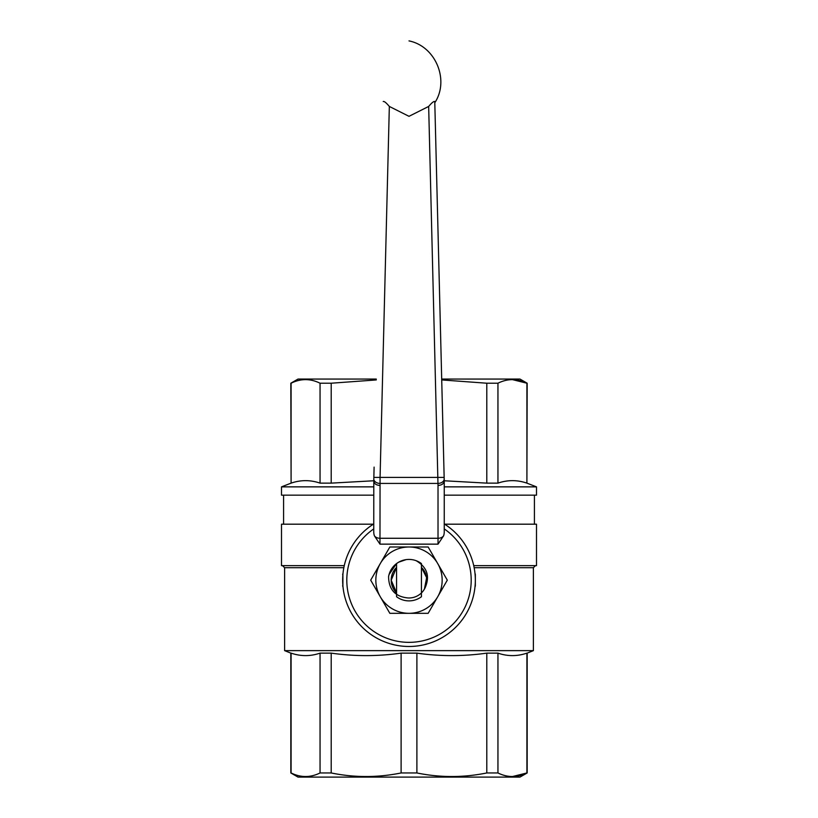 <?xml version="1.0" encoding="UTF-8"?>
<svg xmlns="http://www.w3.org/2000/svg" width="818" height="818" viewBox="0 0 818 818"><rect width="100%" height="100%" fill="white"/><g stroke="black" fill="none" stroke-linecap="round" stroke-linejoin="round"><path stroke-width="1.23" d="M526.904 772.959L526.904 653.132C517.252 656.425 507.6 656.425 497.947 653.132L486.792 653.132C463.489 656.425 440.186 656.425 416.894 653.132L401.106 653.132C377.814 656.425 354.511 656.425 331.208 653.132L320.053 653.132L320.053 772.959L331.208 772.959C354.429 777.713 377.732 777.713 401.106 772.959L416.894 772.959C440.115 777.713 463.417 777.713 486.792 772.959L497.947 772.959C507.569 777.713 517.221 777.713 526.904 772.959L512.426 776.548M331.208 653.132L331.208 772.959M320.053 653.132C310.4 656.425 300.748 656.425 291.096 653.132L291.096 772.959C300.717 777.713 310.37 777.713 320.053 772.959M284.613 650.637L290.83 653.132L290.83 772.959L298.018 777.1L519.982 777.1L527.17 772.959L527.17 653.132L533.387 650.637L284.613 650.637L284.613 567.712L343.836 567.712A66.34 66.34 0 0 0 469.123 608.183A66.34 66.34 0 0 0 444.246 523.949M497.947 653.132L497.947 772.959M486.792 653.132L486.792 772.959M416.894 653.132L416.894 772.959M401.106 653.132L401.106 772.959M441.7 379.061L519.982 379.061L527.17 383.213L526.904 483.131L526.904 383.213L512.426 379.624M373.754 495.156L281.504 495.156L281.504 486.863L291.096 483.131L290.83 383.213L298.018 379.061L376.3 379.061M331.208 383.213L331.208 483.131L320.053 483.131C310.4 479.829 300.748 479.829 291.096 483.131L291.096 383.213C300.717 378.448 310.37 378.448 320.053 383.213L331.208 383.213L376.28 379.941M441.72 379.93L486.792 383.213L497.947 383.213C507.569 378.448 517.221 378.448 526.904 383.213M320.053 483.131L320.053 383.213M497.947 383.213L497.947 483.131L486.792 483.131L486.792 383.213M497.947 483.131C507.6 479.829 517.252 479.829 526.904 483.131L536.496 486.863L444.246 486.863M444.235 480.769L486.792 483.131M331.208 483.131L373.765 480.769M281.504 486.863L373.754 486.863M444.246 495.156L536.496 495.156L536.496 486.863M444.603 524.185L536.496 524.185L536.496 565.647L473.734 565.647M344.266 565.647L281.504 565.647L281.504 524.185L373.397 524.185M396.566 563.571A20.726 20.726 0 0 1 421.434 563.571L421.434 596.741A20.726 20.726 0 0 1 396.566 596.741L396.566 563.571M475.105 585.668L475.34 585.668A2.076 2.076 0 0 1 475.002 586.803A2.076 2.076 0 0 0 475.34 585.668L475.34 574.635A2.076 2.076 0 0 0 475.002 573.51A2.076 2.076 0 0 1 475.34 574.635L475.105 574.635M342.895 585.668L342.895 574.635M342.66 585.668A2.076 2.076 0 0 0 342.998 586.803A2.076 2.076 0 0 1 342.66 585.668M342.998 573.51A2.076 2.076 0 0 0 342.66 574.635A2.076 2.076 0 0 1 342.998 573.51M443.581 535.851A6.217 4.397 180 0 1 438.019 538.275L438.019 544.144L443.581 535.851A8.793 6.217 90 0 0 444.246 531.915L444.246 481.035C443.867 483.704 441.792 485.186 438.019 485.473L438.019 538.275L379.981 538.275L380.063 477.569L389.337 106.442L409 116.32L428.663 106.442C431.812 102.72 433.837 101.084 434.767 101.534C434.808 103.119 434.808 103.119 434.767 101.534L444.154 477.405L373.846 477.405L373.806 478.878A6.217 4.397 1.4 0 0 380.033 483.428L437.967 483.428L438.019 485.473M379.981 544.144L374.419 535.851A6.217 4.397 -0 0 0 379.981 538.275L379.981 544.144L438.019 544.144M373.806 478.878L373.754 531.915A8.793 6.217 -90 0 0 374.419 535.851M373.754 528.909A62.188 62.188 0 0 0 362.425 621.373A62.188 62.188 0 0 0 455.575 621.373A62.188 62.188 0 0 0 444.246 528.909M373.754 523.949A66.34 66.34 0 0 0 343.836 567.712M443.898 467.109L434.767 101.534M444.246 481.004L444.154 477.405M373.846 477.405L374.102 467.109M383.233 101.534C384.153 101.074 386.178 102.71 389.337 106.442M444.194 478.878A6.217 4.397 178.6 0 1 437.967 483.428L428.663 106.442M373.754 481.035C374.133 483.704 376.208 485.186 379.981 485.473M389.849 546.986L428.151 546.986L447.303 580.156L437.722 596.741A33.17 33.17 0 0 1 380.278 596.741A33.17 33.17 0 0 1 380.278 563.571L389.849 546.986M409 546.986A33.17 33.17 0 0 1 437.722 596.741L428.151 613.326L389.849 613.326L370.697 580.156L380.278 563.571A33.17 33.17 0 0 1 409 546.986M416.127 560.688C427.293 567.334 430.217 576.506 424.9 588.214A17.832 17.832 0 0 1 408.049 597.958C395.237 596.721 388.754 589.604 388.581 576.598A20.726 20.726 0 0 1 416.127 560.688M396.566 592.927L391.168 580.33L396.566 567.385L391.168 580.115L396.566 592.927L391.178 580.422M422.016 592.344L422.599 591.69M423.438 590.616L424.614 588.766M424.389 589.154L426.659 577.692L421.434 567.385L426.618 577.447L424.89 588.244M421.873 592.488L422.436 591.874M423.601 590.381L423.223 590.903M424.184 589.492L424.828 588.367M396.566 567.385L393.499 571.353M392.149 574.328L391.699 575.862M391.699 575.841L391.433 577.089M421.485 592.886L422.098 592.252M424.992 588.04L425.268 587.457M425.646 586.526L425.994 585.535M426.066 585.33L426.219 584.768M426.464 583.725L426.648 582.682M426.72 582.16L426.812 581.005M426.812 580.862L426.832 580.228M426.802 579.124L426.751 578.459M426.679 577.825L426.311 575.892M425.83 574.277L425.462 573.306M425.207 572.723L426.659 577.712M424.603 571.537L424.256 570.923M423.857 570.31L423.274 569.471M422.671 568.715L422.047 568.009M396.526 567.416L395.953 568.009M395.401 568.622L394.716 569.481M394.164 570.279L393.335 571.649M391.219 578.796L391.178 579.543M391.219 581.404L391.362 582.733M391.413 583.081L391.71 584.492M392.343 586.526L393.499 588.96M393.346 588.684L393.775 589.43M394.235 590.146L394.828 590.974M395.206 591.455L395.861 592.201M425.462 587.007L426.403 584.021M426.628 582.794L426.73 581.997M426.822 580.524L426.791 579.021M423.438 569.696L422.978 569.083M395.748 568.224L395.237 568.827M394.634 569.604L393.959 570.575M393.478 571.383L392.885 572.528M392.119 574.43L391.822 575.391M391.331 577.815L391.209 579.011M391.209 581.291L391.28 582.109M391.822 584.931L392.722 587.426M392.211 586.158L393.018 588.06M394.031 589.839L394.46 590.473M423.55 590.453L423.939 589.88M425.933 585.739L426.137 585.085M426.301 584.451L426.485 583.653M426.618 582.876L426.791 581.322M426.822 580.473L426.822 579.696M426.781 578.827L426.301 575.841M425.881 574.43L425.421 573.203M425.125 572.549L424.808 571.915M423.397 569.635L422.609 568.633M395.943 592.304L394.296 590.238M391.423 583.152L391.321 582.477M391.178 579.819L391.229 578.735M392.139 574.369L392.63 573.091M392.66 567.395L389.869 572.181M388.57 576.649L388.775 575.627M389.061 574.492L396.566 563.582L389.061 574.492M406.117 559.624L398.632 562.201C393.182 565.535 389.828 570.33 388.581 576.598M474.164 567.712L533.387 567.712L535.463 565.647M534.42 524.185L534.42 495.156M283.58 524.185L283.58 495.156M284.613 567.712L282.537 565.647M533.387 567.712L533.387 650.637M434.808 102.731C449.716 80.133 435.544 46.186 409 40.9"/></g></svg>
